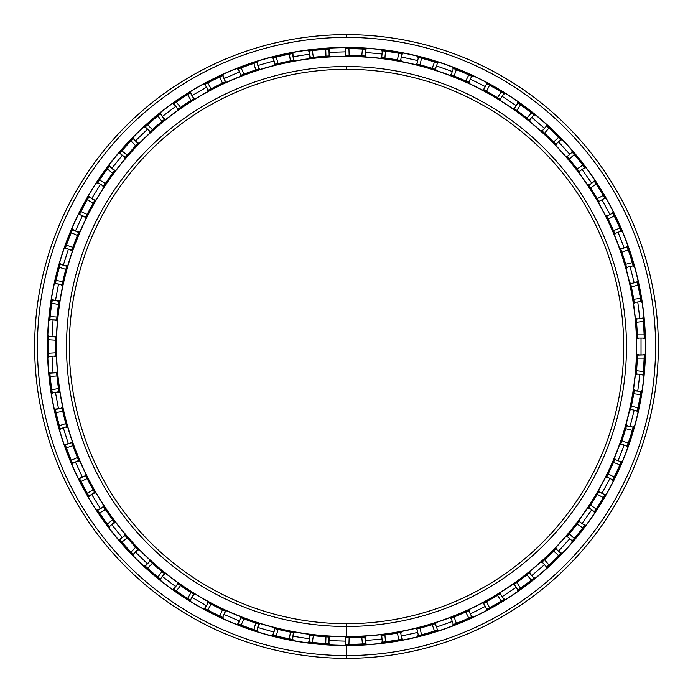 <?xml version="1.0" encoding="UTF-8"?>
<svg xmlns="http://www.w3.org/2000/svg" width="693" height="693" viewBox="0 0 693 693"><rect width="100%" height="100%" fill="white"/><g stroke="black" fill="none" stroke-linecap="round" stroke-linejoin="round"><path stroke-width="1.04" d="M346.5 69.3A277.2 277.2 0 0 0 69.3 346.5A277.2 277.2 0 0 0 346.5 623.7A277.2 277.2 0 0 1 69.3 346.5A277.2 277.2 0 0 1 346.5 69.3L346.5 66.528A279.972 279.972 0 0 0 66.528 346.5A279.972 279.972 0 0 0 346.5 626.472L346.5 623.7L346.5 626.472A279.972 279.972 0 0 1 66.528 346.5A279.972 279.972 0 0 1 346.5 66.528A279.972 279.972 0 0 1 626.472 346.5A279.972 279.972 0 0 1 346.5 626.472A279.972 279.972 0 0 0 626.472 346.5A279.972 279.972 0 0 0 346.5 66.528L346.5 69.3A277.2 277.2 0 0 1 623.7 346.5A277.2 277.2 0 0 1 346.5 623.7A277.2 277.2 0 0 0 623.7 346.5A277.2 277.2 0 0 0 346.5 69.3M346.5 623.7L346.5 636.694A290.194 290.194 0 0 0 636.694 346.5A290.194 290.194 0 0 0 346.5 56.306L346.5 56.48A290.02 290.02 0 0 1 636.52 346.5A290.02 290.02 0 0 1 346.5 636.52A290.02 290.02 0 0 1 56.48 346.5A290.02 290.02 0 0 1 346.5 56.48L346.5 56.306A290.194 290.194 0 0 1 636.694 346.5A290.194 290.194 0 0 1 346.5 636.694A290.194 290.194 0 0 1 56.306 346.5A290.194 290.194 0 0 1 346.5 56.306A290.194 290.194 0 0 0 56.306 346.5A290.194 290.194 0 0 0 346.5 636.694L346.5 636.52A290.02 290.02 0 0 0 636.52 346.5A290.02 290.02 0 0 0 346.5 56.48A290.02 290.02 0 0 0 56.48 346.5A290.02 290.02 0 0 0 346.5 636.52L346.5 637.56L345.92 637.56L349.142 637.551A291.06 291.06 0 0 0 361.781 637.162L364.994 636.971L365.618 643.736A297.851 297.851 0 0 0 365.965 643.719L362.404 643.927A297.851 297.851 0 0 1 348.934 644.343L345.712 644.351L348.934 644.343A297.851 297.851 0 0 0 362.404 643.927L365.965 643.719A297.851 297.851 0 0 1 365.618 643.736L364.778 636.988L365.488 636.936L361.781 637.162L362.404 643.927L361.781 637.162A291.06 291.06 0 0 1 349.142 637.551L348.934 644.343L349.142 637.551L345.92 637.56A291.06 291.06 0 0 1 345.426 637.56L346.136 637.56L345.426 637.56A291.06 291.06 0 0 0 345.92 637.56L345.712 644.351L345.92 637.56L346.5 637.56M346.5 47.644A298.856 298.856 0 0 0 47.644 346.5A298.856 298.856 0 0 0 346.5 645.356A298.856 298.856 0 0 1 47.644 346.5A298.856 298.856 0 0 1 346.5 47.644L346.5 47.47A299.029 299.029 0 0 0 47.47 346.5A299.029 299.029 0 0 0 346.5 645.529L346.5 645.529A299.029 299.029 0 0 1 47.47 346.5A299.029 299.029 0 0 1 346.5 47.47A299.029 299.029 0 0 1 645.529 346.5A299.029 299.029 0 0 1 346.5 645.529A299.029 299.029 0 0 0 645.529 346.5A299.029 299.029 0 0 0 346.5 47.47L346.5 47.644A298.856 298.856 0 0 1 645.356 346.5A298.856 298.856 0 0 1 346.5 645.356A298.856 298.856 0 0 0 645.356 346.5A298.856 298.856 0 0 0 346.5 47.644M346.682 644.351L346.5 658.35A311.85 311.85 0 0 0 658.35 346.5A311.85 311.85 0 0 0 346.5 34.65L346.5 37.422A309.078 309.078 0 0 1 655.578 346.5A309.078 309.078 0 0 1 346.5 655.578A309.078 309.078 0 0 1 37.422 346.5A309.078 309.078 0 0 1 346.5 37.422L346.5 34.65A311.85 311.85 0 0 1 658.35 346.5A311.85 311.85 0 0 1 346.5 658.35A311.85 311.85 0 0 1 34.65 346.5A311.85 311.85 0 0 1 346.5 34.65A311.85 311.85 0 0 0 34.65 346.5A311.85 311.85 0 0 0 346.5 658.35L346.5 655.578A309.078 309.078 0 0 0 655.578 346.5A309.078 309.078 0 0 0 346.5 37.422A309.078 309.078 0 0 0 37.422 346.5A309.078 309.078 0 0 0 346.5 655.578L346.5 658.35M641.025 338.115L641.025 354.885L641.025 338.115M639.821 374.376L637.759 391.017L639.821 374.376M634.173 410.204L630.084 426.472L634.173 410.204M624.168 445.079L618.104 460.715L624.168 445.079M609.944 478.447L602.009 493.225L609.944 478.447M591.735 509.823L582.042 523.51L591.735 509.823M569.802 538.721L558.506 551.117L569.802 538.721M544.49 564.708L531.756 575.623L544.49 564.708M516.172 587.387L502.191 596.647L516.172 587.387M485.291 606.41L470.278 613.885L485.291 606.41M452.295 621.5L436.477 627.07L452.295 621.5M417.697 632.414L401.316 636.001L417.697 632.414M382.025 638.998L365.324 640.54L382.025 638.998M345.816 641.146L329.045 640.627L345.816 641.146M309.606 638.825L293.035 636.252L309.606 638.825M273.969 632.077L257.831 627.486L273.969 632.077M239.423 620.997L223.978 614.457L239.423 620.997M206.497 605.76L191.978 597.375L206.497 605.76M175.701 586.59L162.318 576.481L175.701 586.59M147.488 563.781L135.456 552.104L147.488 563.781M122.297 537.681L111.781 524.61L122.297 537.681M100.502 508.679L91.675 494.421L100.502 508.679M82.441 477.217L75.433 461.98L82.441 477.217M68.373 443.78L63.297 427.798L68.373 443.78M58.533 408.861L55.449 392.377L58.533 408.861M53.049 372.999L52.018 356.263L53.049 372.999M52.018 336.737L53.049 320.001L52.018 336.737M55.449 300.623L58.533 284.139L55.449 300.623M63.297 265.202L68.373 249.22L63.297 265.202M75.433 231.02L82.441 215.783L75.433 231.02M91.675 198.579L100.502 184.321L91.675 198.579M111.781 168.39L122.297 155.319L111.781 168.39M135.456 140.896L147.488 129.219L135.456 140.896M162.318 116.519L175.701 106.41L162.318 116.519M191.978 95.625L206.497 87.24L191.978 95.625M223.978 78.543L239.423 72.003L223.978 78.543M257.831 65.514L273.969 60.923L257.831 65.514M293.035 56.748L309.606 54.175L293.035 56.748M329.045 52.373L345.816 51.854L329.045 52.373M365.324 52.46L382.025 54.002L365.324 52.46M401.316 56.999L417.697 60.586L401.316 56.999M436.477 65.93L452.295 71.5L436.477 65.93M470.278 79.115L485.291 86.59L470.278 79.115M502.191 96.353L516.172 105.613L502.191 96.353M531.756 117.377L544.49 128.292L531.756 117.377M558.506 141.883L569.802 154.279L558.506 141.883M582.042 169.49L591.735 183.177L582.042 169.49M602.009 199.775L609.944 214.553L602.009 199.775M618.104 232.285L624.168 247.921L618.104 232.285M630.084 266.528L634.173 282.796L630.084 266.528M637.759 301.983L639.821 318.624L637.759 301.983M346.5 55.44L349.142 55.449A291.06 291.06 0 0 1 361.781 55.838L364.994 56.029L361.781 55.838A291.06 291.06 0 0 0 349.142 55.449L345.92 55.44L345.712 48.649L348.934 48.657A297.851 297.851 0 0 1 362.404 49.073L365.965 49.281A297.851 297.851 0 0 0 365.618 49.264L362.404 49.073A297.851 297.851 0 0 0 348.934 48.657L346.5 48.649M381.982 642.229A297.851 297.851 0 0 0 382.319 642.186L385.516 641.787L382.319 642.186L381.696 635.42L384.892 635.013A291.06 291.06 0 0 0 397.384 633.081L400.554 632.501L402.001 639.137A297.851 297.851 0 0 0 402.338 639.067L398.839 639.717A297.851 297.851 0 0 1 385.516 641.787A297.851 297.851 0 0 0 398.839 639.717L401.767 639.18M418.052 635.628A297.851 297.851 0 0 0 418.39 635.55L421.509 634.753L418.39 635.55L416.935 628.906L420.053 628.109A291.06 291.06 0 0 0 432.215 624.653L435.291 623.691L437.543 630.093A297.851 297.851 0 0 0 437.872 629.989L434.476 631.063A297.851 297.851 0 0 1 421.509 634.753A297.851 297.851 0 0 0 434.476 631.063L436.616 630.387M471.708 616.761L472.02 616.614A297.851 297.851 0 0 1 471.708 616.761L468.676 610.672A291.06 291.06 0 0 0 469.126 610.472A291.06 291.06 0 0 1 468.676 610.672L465.748 612.014A291.06 291.06 0 0 1 454.106 616.943L451.1 618.113L453.361 624.523A297.851 297.851 0 0 1 453.04 624.644A297.851 297.851 0 0 0 453.361 624.523L456.358 623.353L453.361 624.523L451.1 618.113L454.106 616.943A291.06 291.06 0 0 0 465.748 612.014L468.676 610.672L471.708 616.761A297.851 297.851 0 0 0 472.02 616.614L468.771 618.095A297.851 297.851 0 0 1 456.358 623.353A297.851 297.851 0 0 0 468.771 618.095L471.483 616.857M486.417 609.442A297.851 297.851 0 0 0 486.72 609.286L489.553 607.752L486.72 609.286L483.688 603.205L486.521 601.663A291.06 291.06 0 0 0 497.47 595.348L500.216 593.658L503.967 599.324L501.221 601.013A297.851 297.851 0 0 1 489.553 607.752A297.851 297.851 0 0 0 501.221 601.013L503.144 599.835M533.844 578.057L534.112 577.841A297.851 297.851 0 0 1 533.844 578.057L529.426 572.894A291.06 291.06 0 0 0 529.807 572.583A291.06 291.06 0 0 1 529.426 572.894L526.905 574.904A291.06 291.06 0 0 1 516.813 582.527L514.197 584.398L517.948 590.064A297.851 297.851 0 0 1 517.671 590.254A297.851 297.851 0 0 0 517.948 590.064L520.573 588.192L517.948 590.064L514.197 584.398L516.813 582.527A291.06 291.06 0 0 0 526.905 574.904L529.426 572.894L533.844 578.057A297.851 297.851 0 0 0 534.112 577.841L531.332 580.067A297.851 297.851 0 0 1 520.573 588.192A297.851 297.851 0 0 0 531.332 580.067L533.09 578.664M546.327 567.376A297.851 297.851 0 0 0 546.578 567.143L548.951 564.968L546.578 567.143L542.16 561.988L544.533 559.805A291.06 291.06 0 0 0 553.603 551.004L555.855 548.7L560.88 553.283A297.851 297.851 0 0 0 561.113 553.031L558.627 555.587A297.851 297.851 0 0 1 548.951 564.968A297.851 297.851 0 0 0 558.627 555.587L560.204 553.976M571.95 541.146A297.851 297.851 0 0 0 572.175 540.886L574.263 538.435L572.175 540.886L567.16 536.304L569.239 533.853A291.06 291.06 0 0 0 577.165 524.003L579.123 521.439L584.667 525.363A297.851 297.851 0 0 0 584.866 525.095L582.718 527.936A297.851 297.851 0 0 1 574.263 538.435A297.851 297.851 0 0 0 582.718 527.936L584.078 526.143M598.726 491.744L604.842 494.741A297.851 297.851 0 0 0 605.006 494.447L603.222 497.531A297.851 297.851 0 0 1 596.127 508.991L594.161 511.962L596.127 508.991A297.851 297.851 0 0 0 603.222 497.531L604.357 495.582M612.621 480.275A297.851 297.851 0 0 0 612.777 479.972L614.197 477.079L612.777 479.972L606.791 476.758L608.211 473.865A291.06 291.06 0 0 0 613.496 462.378L614.76 459.416L621.101 461.876A297.851 297.851 0 0 0 621.231 461.555L619.837 464.838A297.851 297.851 0 0 1 614.197 477.079A297.851 297.851 0 0 0 619.837 464.838L620.72 462.768M633.194 427.252L633.289 426.923A297.851 297.851 0 0 1 633.194 427.252L626.611 425.597A291.06 291.06 0 0 0 626.741 425.121A291.06 291.06 0 0 1 626.611 425.597L625.718 428.69A291.06 291.06 0 0 1 621.881 440.739L620.824 443.78L621.881 440.739A291.06 291.06 0 0 0 625.718 428.69L626.741 425.121L626.541 425.831L633.194 427.252A297.851 297.851 0 0 0 633.289 426.923L632.302 430.353A297.851 297.851 0 0 1 628.222 443.191L627.044 446.561L628.222 443.191A297.851 297.851 0 0 0 632.302 430.353L632.934 428.187M637.213 411.321A297.851 297.851 0 0 0 637.283 410.992L637.967 407.839L637.283 410.992L630.699 409.329L631.375 406.185A291.06 291.06 0 0 0 633.697 393.754L640.445 394.594A297.851 297.851 0 0 1 637.967 407.839A297.851 297.851 0 0 0 640.445 394.594L640.947 391.406A297.851 297.851 0 0 0 640.999 391.069L640.445 394.594L633.697 393.754L634.208 390.575L640.947 391.406L640.8 392.368M642.974 375.104A297.851 297.851 0 0 0 643.009 374.766L643.295 371.561L643.009 374.766L636.261 373.934L643.009 374.766A297.851 297.851 0 0 1 642.974 375.104M636.261 373.934A291.06 291.06 0 0 1 636.217 374.419L636.287 373.726L636.217 374.419A291.06 291.06 0 0 0 636.261 373.934L636.546 370.72A291.06 291.06 0 0 0 637.326 358.108L637.456 354.392L637.43 355.128L644.23 354.885A297.851 297.851 0 0 0 644.239 354.539L644.126 358.108A297.851 297.851 0 0 1 643.295 371.561L636.546 370.72L636.356 372.964M644.239 338.461A297.851 297.851 0 0 0 644.23 338.115L644.126 334.892L644.23 338.115L637.439 338.115L637.326 334.892A291.06 291.06 0 0 0 636.546 322.28L636.261 319.066L643.009 318.234L643.295 321.439A297.851 297.851 0 0 1 644.126 334.892L637.326 334.892L637.439 338.115A291.06 291.06 0 0 1 637.456 338.608L637.43 337.872M637.213 281.679A297.851 297.851 0 0 1 637.283 282.008L630.699 283.671A291.06 291.06 0 0 0 630.587 283.186A291.06 291.06 0 0 1 630.699 283.671L631.375 286.815A291.06 291.06 0 0 1 633.697 299.246L634.208 302.425L640.947 301.594A297.851 297.851 0 0 1 640.999 301.931A297.851 297.851 0 0 0 640.947 301.594L640.445 298.406L640.947 301.594L634.208 302.425L633.697 299.246A291.06 291.06 0 0 0 631.375 286.815L630.699 283.671L637.283 282.008L637.967 285.161A297.851 297.851 0 0 1 640.445 298.406A297.851 297.851 0 0 0 637.967 285.161L637.343 282.276M627.044 246.439A297.851 297.851 0 0 1 627.156 246.769L620.824 249.22A291.06 291.06 0 0 0 620.659 248.752A291.06 291.06 0 0 1 620.824 249.22L621.881 252.261A291.06 291.06 0 0 1 625.718 264.31L626.611 267.403L633.194 265.748A297.851 297.851 0 0 1 633.289 266.077A297.851 297.851 0 0 0 633.194 265.748L632.302 262.647L633.194 265.748L626.611 267.403L625.718 264.31A291.06 291.06 0 0 0 621.881 252.261L620.824 249.22L627.156 246.769L628.222 249.809A297.851 297.851 0 0 1 632.302 262.647A297.851 297.851 0 0 0 628.222 249.809L627.477 247.678M612.621 212.725A297.851 297.851 0 0 1 612.777 213.028L606.791 216.242A291.06 291.06 0 0 0 606.566 215.809A291.06 291.06 0 0 1 606.791 216.242L608.211 219.135A291.06 291.06 0 0 1 613.496 230.622L614.76 233.584L621.101 231.124A297.851 297.851 0 0 1 621.231 231.445A297.851 297.851 0 0 0 621.101 231.124L619.837 228.162L621.101 231.124L614.76 233.584L613.496 230.622A291.06 291.06 0 0 0 608.211 219.135L606.791 216.242L612.777 213.028L614.197 215.921A297.851 297.851 0 0 1 619.837 228.162A297.851 297.851 0 0 0 614.197 215.921L613.21 213.903M594.161 181.038A297.851 297.851 0 0 1 594.351 181.323L588.807 185.248A291.06 291.06 0 0 0 588.539 184.84A291.06 291.06 0 0 1 588.807 185.248L590.575 187.942A291.06 291.06 0 0 1 597.236 198.683L598.856 201.472L604.842 198.259A297.851 297.851 0 0 1 605.006 198.553A297.851 297.851 0 0 0 604.842 198.259L603.222 195.469L604.842 198.259L598.856 201.472L597.236 198.683A291.06 291.06 0 0 0 590.575 187.942L588.807 185.248L594.351 181.323L596.127 184.009A297.851 297.851 0 0 1 603.222 195.469A297.851 297.851 0 0 0 596.127 184.009L594.889 182.129M571.95 151.854A297.851 297.851 0 0 1 572.175 152.113L567.16 156.696A291.06 291.06 0 0 0 566.831 156.315L567.316 156.878L566.831 156.315A291.06 291.06 0 0 1 567.16 156.696L569.239 159.147A291.06 291.06 0 0 1 577.165 168.997L579.123 171.561L584.667 167.637A297.851 297.851 0 0 1 584.866 167.905A297.851 297.851 0 0 0 584.667 167.637L582.718 165.064L584.667 167.637L579.123 171.561L577.165 168.997A291.06 291.06 0 0 0 569.239 159.147L567.16 156.696L572.175 152.113L574.263 154.565A297.851 297.851 0 0 1 582.718 165.064A297.851 297.851 0 0 0 574.263 154.565L572.808 152.85M546.327 125.624A297.851 297.851 0 0 1 546.578 125.857L542.16 131.012A291.06 291.06 0 0 0 541.796 130.682A291.06 291.06 0 0 1 542.16 131.012L544.533 133.195A291.06 291.06 0 0 1 553.603 141.996L555.855 144.3L560.88 139.717A297.851 297.851 0 0 1 561.113 139.969A297.851 297.851 0 0 0 560.88 139.717L558.627 137.413L560.88 139.717L555.855 144.3L553.603 141.996A291.06 291.06 0 0 0 544.533 133.195L542.16 131.012L546.578 125.857L548.951 128.032A297.851 297.851 0 0 1 558.627 137.413A297.851 297.851 0 0 0 548.951 128.032L547.297 126.507M517.671 102.746A297.851 297.851 0 0 1 517.948 102.936L514.197 108.602A291.06 291.06 0 0 0 513.79 108.316A291.06 291.06 0 0 1 514.197 108.602L516.813 110.473A291.06 291.06 0 0 1 526.905 118.096L529.426 120.106L533.844 114.943A297.851 297.851 0 0 1 534.112 115.159A297.851 297.851 0 0 0 533.844 114.943L531.332 112.933L533.844 114.943L529.426 120.106L526.905 118.096A291.06 291.06 0 0 0 516.813 110.473L514.197 108.602L517.948 102.936L520.573 104.808A297.851 297.851 0 0 1 531.332 112.933A297.851 297.851 0 0 0 520.573 104.808L518.736 103.5M486.417 83.558A297.851 297.851 0 0 1 486.72 83.714L483.688 89.795A291.06 291.06 0 0 0 483.255 89.57A291.06 291.06 0 0 1 483.688 89.795L486.521 91.337A291.06 291.06 0 0 1 497.47 97.652L500.216 99.342L503.967 93.676A297.851 297.851 0 0 1 504.261 93.858A297.851 297.851 0 0 0 503.967 93.676L501.221 91.987L503.967 93.676L500.216 99.342L497.47 97.652A291.06 291.06 0 0 0 486.521 91.337L483.688 89.795L486.72 83.714L489.553 85.248A297.851 297.851 0 0 1 501.221 91.987A297.851 297.851 0 0 0 489.553 85.248L487.569 84.174M453.04 68.356A297.851 297.851 0 0 1 453.361 68.477L451.1 74.887A291.06 291.06 0 0 0 450.641 74.705A291.06 291.06 0 0 1 451.1 74.887L454.106 76.057A291.06 291.06 0 0 1 465.748 80.986L468.676 82.328L471.708 76.239A297.851 297.851 0 0 1 472.02 76.386A297.851 297.851 0 0 0 471.708 76.239L468.771 74.905L471.708 76.239L468.676 82.328L465.748 80.986A291.06 291.06 0 0 0 454.106 76.057L451.1 74.887L453.361 68.477L456.358 69.647A297.851 297.851 0 0 1 468.771 74.905A297.851 297.851 0 0 0 456.358 69.647L454.27 68.832M418.052 57.372A297.851 297.851 0 0 1 418.39 57.45L416.935 64.094A291.06 291.06 0 0 0 416.45 63.973A291.06 291.06 0 0 1 416.935 64.094L420.053 64.891A291.06 291.06 0 0 1 432.215 68.347L435.291 69.309L437.543 62.907A297.851 297.851 0 0 1 437.872 63.011A297.851 297.851 0 0 0 437.543 62.907L434.476 61.937L437.543 62.907L435.291 69.309L432.215 68.347A291.06 291.06 0 0 0 420.053 64.891L416.935 64.094L418.39 57.45L421.509 58.247A297.851 297.851 0 0 1 434.476 61.937A297.851 297.851 0 0 0 421.509 58.247L419.326 57.692M381.982 50.771A297.851 297.851 0 0 1 382.319 50.814L381.696 57.58A291.06 291.06 0 0 0 381.202 57.519A291.06 291.06 0 0 1 381.696 57.58L384.892 57.987A291.06 291.06 0 0 1 397.384 59.919L400.554 60.499L402.001 53.863A297.851 297.851 0 0 1 402.338 53.933A297.851 297.851 0 0 0 402.001 53.863L398.839 53.283L402.001 53.863L400.554 60.499L397.384 59.919A291.06 291.06 0 0 0 384.892 57.987L381.696 57.58L382.319 50.814L385.516 51.213A297.851 297.851 0 0 1 398.839 53.283A297.851 297.851 0 0 0 385.516 51.213L383.281 50.927M365.627 49.264L364.769 49.212M584.667 167.637L584.147 166.952M604.842 198.259L604.409 197.514M642.974 317.896A297.851 297.851 0 0 1 643.009 318.234L636.261 319.066A291.06 291.06 0 0 0 636.217 318.581A291.06 291.06 0 0 1 636.261 319.066L636.546 322.28L643.295 321.439L643.095 319.204M637.43 337.907L637.456 338.608A291.06 291.06 0 0 0 637.439 338.115L644.23 338.115L644.204 337.257M518.736 589.5L517.948 590.064M504.261 599.142L504.261 599.142A297.851 297.851 0 0 1 503.967 599.324L500.216 593.658L497.47 595.348L501.221 601.013L497.47 595.348A291.06 291.06 0 0 1 486.521 601.663L489.553 607.752L486.521 601.663L483.688 603.205A291.06 291.06 0 0 1 483.255 603.43L483.74 603.179M454.27 624.168L453.361 624.523M435.048 623.761L432.215 624.653A291.06 291.06 0 0 1 420.053 628.109L416.935 628.906L418.39 635.55L419.222 635.342M644.23 354.885L644.239 354.539A297.851 297.851 0 0 1 644.23 354.885L637.439 354.885A291.06 291.06 0 0 0 637.456 354.392A291.06 291.06 0 0 1 637.439 354.885L637.326 358.108L644.126 358.108L637.326 358.108A291.06 291.06 0 0 1 636.546 370.72L643.295 371.561A297.851 297.851 0 0 0 644.126 358.108L644.204 355.856M345.426 55.44L346.145 55.44L345.426 55.44A291.06 291.06 0 0 1 345.92 55.44A291.06 291.06 0 0 0 345.426 55.44M345.712 48.649L345.92 55.44M328.092 49.22L329.296 49.142L329.158 55.96L328.95 49.168L325.736 49.376L325.944 56.168L325.736 49.376A297.851 297.851 0 0 0 312.318 50.615L313.357 57.337L312.318 50.615L309.113 51.005L310.161 57.718L313.357 57.337A291.06 291.06 0 0 1 325.944 56.168L329.158 55.96L325.944 56.168A291.06 291.06 0 0 0 313.357 57.337L310.161 57.718A291.06 291.06 0 0 0 309.667 57.779A291.06 291.06 0 0 1 310.161 57.718L309.667 57.779L310.369 57.692L309.113 51.005L310.083 50.884M309.113 51.005A297.851 297.851 0 0 0 308.775 51.048L308.775 51.048A297.851 297.851 0 0 1 309.113 51.005L312.318 50.615A297.851 297.851 0 0 1 325.736 49.376L328.95 49.168A297.851 297.851 0 0 1 329.296 49.142M291.701 53.733L292.879 53.517L293.589 60.291L292.541 53.578L289.379 54.175L290.419 60.897L289.379 54.175A297.851 297.851 0 0 0 276.212 57.06L278.075 63.6L276.212 57.06L273.085 57.84L274.948 64.371L278.075 63.6A291.06 291.06 0 0 1 290.419 60.897L293.589 60.291L290.419 60.897A291.06 291.06 0 0 0 278.075 63.6L274.948 64.371A291.06 291.06 0 0 0 274.471 64.492A291.06 291.06 0 0 1 274.948 64.371L274.471 64.492L275.147 64.319L273.085 57.84L274.03 57.597M273.085 57.84A297.851 297.851 0 0 0 272.756 57.926L272.756 57.926A297.851 297.851 0 0 1 273.085 57.84L276.212 57.06A297.851 297.851 0 0 1 289.379 54.175L292.541 53.578A297.851 297.851 0 0 1 292.879 53.517M256.141 62.682L257.285 62.327L258.818 68.962L256.956 62.431L253.889 63.41L255.752 69.95L253.889 63.41A297.851 297.851 0 0 0 241.173 67.888L243.823 74.151L241.173 67.888L238.167 69.049L240.817 75.303L243.823 74.151A291.06 291.06 0 0 1 255.752 69.95L258.818 68.962L255.752 69.95A291.06 291.06 0 0 0 243.823 74.151L240.817 75.303A291.06 291.06 0 0 0 240.358 75.485A291.06 291.06 0 0 1 240.817 75.303L240.358 75.485L241.043 75.216L238.167 69.049L239.076 68.694M238.167 69.049A297.851 297.851 0 0 0 237.855 69.17L237.855 69.17A297.851 297.851 0 0 1 238.167 69.049L241.173 67.888A297.851 297.851 0 0 1 253.889 63.41L256.956 62.431A297.851 297.851 0 0 1 257.285 62.327M221.951 75.944L223.042 75.442L225.372 81.843L222.722 75.58L219.802 76.94L222.453 83.195L219.802 76.94A297.851 297.851 0 0 0 207.735 82.943L211.14 88.834L207.735 82.943L204.894 84.459L208.29 90.35L211.14 88.834A291.06 291.06 0 0 1 222.453 83.195L225.372 81.843L222.453 83.195A291.06 291.06 0 0 0 211.14 88.834L208.29 90.35A291.06 291.06 0 0 0 207.857 90.584A291.06 291.06 0 0 1 208.29 90.35L207.857 90.584L208.506 90.229L204.894 84.459L205.752 84M204.591 84.624L204.591 84.624A297.851 297.851 0 0 1 204.894 84.459L207.735 82.943A297.851 297.851 0 0 1 219.802 76.94L222.722 75.58A297.851 297.851 0 0 1 223.042 75.442M189.639 93.295L190.662 92.671L193.771 98.735L190.376 92.845L187.638 94.551L191.034 100.442L187.638 94.551A297.851 297.851 0 0 0 176.403 101.992L180.501 107.424L176.403 101.992L173.77 103.855L177.858 109.269L180.501 107.424A291.06 291.06 0 0 1 191.034 100.442L193.771 98.735L191.034 100.442A291.06 291.06 0 0 0 180.501 107.424L177.858 109.269A291.06 291.06 0 0 0 177.46 109.555A291.06 291.06 0 0 1 177.858 109.269L177.46 109.555L178.058 109.13L173.77 103.855L174.558 103.292M173.77 103.855A297.851 297.851 0 0 0 173.484 104.045L173.484 104.045A297.851 297.851 0 0 1 173.77 103.855L176.403 101.992A297.851 297.851 0 0 1 187.638 94.551L190.376 92.845A297.851 297.851 0 0 1 190.662 92.671M159.719 114.492L160.655 113.739L164.475 119.378L160.386 113.955L157.883 115.982L161.98 121.405L157.883 115.982A297.851 297.851 0 0 0 147.644 124.749L152.373 129.634L147.644 124.749L145.261 126.914L149.991 131.791L152.373 129.634A291.06 291.06 0 0 1 161.98 121.405L164.475 119.378L161.98 121.405A291.06 291.06 0 0 0 152.373 129.634L149.991 131.791A291.06 291.06 0 0 0 149.627 132.129A291.06 291.06 0 0 1 149.991 131.791L149.627 132.129L150.164 131.627L145.261 126.914L145.972 126.265M145.261 126.914A297.851 297.851 0 0 0 145.002 127.148L145.002 127.148A297.851 297.851 0 0 1 145.261 126.914L147.644 124.749A297.851 297.851 0 0 1 157.883 115.982L160.386 113.955A297.851 297.851 0 0 1 160.655 113.739M132.623 139.206L133.454 138.349L137.95 143.468L133.221 138.591L130.986 140.913L135.715 145.79L130.986 140.913A297.851 297.851 0 0 0 121.899 150.875L127.2 155.128L121.899 150.875L119.802 153.309L125.095 157.571L127.2 155.128A291.06 291.06 0 0 1 135.715 145.79L137.95 143.468L135.715 145.79A291.06 291.06 0 0 0 127.2 155.128L125.095 157.571A291.06 291.06 0 0 0 124.775 157.943A291.06 291.06 0 0 1 125.095 157.571L124.775 157.943L125.251 157.38L119.802 153.309L120.426 152.573M119.802 153.309A297.851 297.851 0 0 0 119.577 153.569L119.577 153.569A297.851 297.851 0 0 1 119.802 153.309L121.899 150.875A297.851 297.851 0 0 1 130.986 140.913L133.221 138.591A297.851 297.851 0 0 1 133.454 138.349M103.69 186.001L103.552 186.209A291.06 291.06 0 0 0 103.283 186.625L103.69 186.01L103.283 186.625A291.06 291.06 0 0 1 103.552 186.209L97.774 182.631L98.311 181.826L97.912 182.432M108.697 167.152L109.494 166.103L114.579 170.634L109.286 166.381L107.354 168.953L112.647 173.215L107.354 168.953A297.851 297.851 0 0 0 99.567 179.955L105.345 183.532L103.552 186.209L105.345 183.532A291.06 291.06 0 0 1 112.647 173.215L114.579 170.634L112.647 173.215A291.06 291.06 0 0 0 105.345 183.532L99.567 179.955L97.592 182.917A297.851 297.851 0 0 1 97.774 182.631L103.673 186.027M85.811 217.056L85.698 217.281A291.06 291.06 0 0 0 85.482 217.723L85.802 217.065L85.482 217.723A291.06 291.06 0 0 1 85.698 217.281L79.522 214.44L79.955 213.574M88.522 197.635L89.12 196.595L94.724 200.468L88.947 196.89L87.344 199.688L93.122 203.266L87.344 199.688A297.851 297.851 0 0 0 80.968 211.564L87.145 214.406L85.698 217.281L87.145 214.406A291.06 291.06 0 0 1 93.122 203.266L94.724 200.468L93.122 203.266A291.06 291.06 0 0 0 87.145 214.406L80.968 211.564L79.374 214.752A297.851 297.851 0 0 1 79.522 214.44L85.793 217.091M72.176 230.466L72.652 229.366L78.69 232.519L72.514 229.678L71.266 232.649L77.443 235.49L71.266 232.649A297.851 297.851 0 0 0 66.398 245.218L72.878 247.28L66.398 245.218L65.315 248.25L71.795 250.312L72.878 247.28A291.06 291.06 0 0 1 77.443 235.49L78.69 232.519L77.443 235.49A291.06 291.06 0 0 0 72.878 247.28L71.795 250.312A291.06 291.06 0 0 0 71.63 250.779A291.06 291.06 0 0 1 71.795 250.312L71.63 250.779L71.873 250.078L65.315 248.25L65.644 247.332M65.203 248.57L65.203 248.57A297.851 297.851 0 0 1 65.315 248.25L66.398 245.218A297.851 297.851 0 0 1 71.266 232.649L72.514 229.678A297.851 297.851 0 0 1 72.652 229.366M59.996 265.055L60.334 263.903L66.71 266.294L60.239 264.232L59.364 267.333L65.835 269.395L59.364 267.333A297.851 297.851 0 0 0 56.072 280.405L62.76 281.653L56.072 280.405L55.379 283.55L62.058 284.797L62.76 281.653A291.06 291.06 0 0 1 65.835 269.395L66.71 266.294L65.835 269.395A291.06 291.06 0 0 0 62.76 281.653L62.058 284.797A291.06 291.06 0 0 0 61.954 285.282A291.06 291.06 0 0 1 62.058 284.797L61.954 285.282L62.11 284.554L55.379 283.55L55.587 282.597M55.301 283.887L55.301 283.887A297.851 297.851 0 0 1 55.379 283.55L56.072 280.405A297.851 297.851 0 0 1 59.364 267.333L60.239 264.232A297.851 297.851 0 0 1 60.334 263.903M52.261 300.277L52.148 300.996L52.347 299.697L58.974 301.282L52.296 300.034L51.81 303.222L58.489 304.47L51.81 303.222A297.851 297.851 0 0 0 50.156 316.597L56.939 317.013L50.156 316.597L49.844 319.802L56.627 320.218L56.939 317.013A291.06 291.06 0 0 1 58.489 304.47L58.974 301.282L58.489 304.47A291.06 291.06 0 0 0 56.939 317.013L56.627 320.218A291.06 291.06 0 0 0 56.583 320.712A291.06 291.06 0 0 1 56.627 320.218L56.583 320.712L56.653 319.975L49.844 319.802L49.939 318.832M49.818 320.14L49.818 320.14A297.851 297.851 0 0 1 49.844 319.802L50.156 316.597A297.851 297.851 0 0 1 51.81 303.222L52.296 300.034M55.596 356.003L55.613 356.531L55.596 356.029L48.813 356.462L48.787 355.492M48.787 337.508L48.831 336.2L55.596 336.963L48.813 336.538L48.727 339.761L55.509 340.176L48.727 339.761A297.851 297.851 0 0 0 48.727 353.239L55.509 352.824A291.06 291.06 0 0 1 55.509 340.176L55.596 336.963L55.509 340.176A291.06 291.06 0 0 0 55.509 352.824L48.727 353.239L48.831 356.8A297.851 297.851 0 0 1 48.813 356.462L55.596 356.037L55.509 352.824L55.596 356.037A291.06 291.06 0 0 0 55.613 356.531A291.06 291.06 0 0 1 55.596 356.037M58.966 391.684L59.052 392.203L58.974 391.71L52.296 392.966L52.148 392.004M49.939 374.168L49.844 373.198A297.851 297.851 0 0 1 49.818 372.86L56.627 372.782L49.844 373.198L50.156 376.403L56.939 375.987L50.156 376.403A297.851 297.851 0 0 0 51.81 389.778L58.489 388.53A291.06 291.06 0 0 1 56.939 375.987L56.627 372.782L56.939 375.987A291.06 291.06 0 0 0 58.489 388.53L51.81 389.778L52.347 393.303A297.851 297.851 0 0 1 52.296 392.966L58.974 391.718L58.489 388.53L58.974 391.718A291.06 291.06 0 0 0 59.052 392.203A291.06 291.06 0 0 1 58.974 391.718M66.701 426.671L66.849 427.183L66.71 426.697L60.239 428.768L59.97 427.832M55.561 410.291L55.379 409.45A297.851 297.851 0 0 1 55.301 409.113L62.058 408.203L55.379 409.45L56.072 412.595L62.76 411.347L56.072 412.595A297.851 297.851 0 0 0 59.364 425.667L65.835 423.605A291.06 291.06 0 0 1 62.76 411.347L62.058 408.203L62.76 411.347A291.06 291.06 0 0 0 65.835 423.605L59.364 425.667L60.334 429.097A297.851 297.851 0 0 1 60.239 428.768L66.71 426.706L65.835 423.605L66.71 426.706A291.06 291.06 0 0 0 66.849 427.183A291.06 291.06 0 0 1 66.71 426.706M78.586 460.256L78.881 460.94L78.595 460.256M65.644 445.668L65.203 444.43L71.795 442.688L65.315 444.75L66.398 447.782L72.878 445.72L66.398 447.782A297.851 297.851 0 0 0 71.266 460.351L77.443 457.51L71.266 460.351L72.514 463.322L78.69 460.481L77.443 457.51A291.06 291.06 0 0 1 72.878 445.72L71.795 442.688L72.878 445.72A291.06 291.06 0 0 0 77.443 457.51L78.69 460.481A291.06 291.06 0 0 0 78.881 460.94A291.06 291.06 0 0 1 78.69 460.481L72.514 463.322L72.133 462.43M72.652 463.634L72.652 463.634A297.851 297.851 0 0 1 72.514 463.322L71.266 460.351A297.851 297.851 0 0 1 66.398 447.782L65.315 444.75A297.851 297.851 0 0 1 65.203 444.43M79.955 479.426L79.374 478.248L85.698 475.719L79.522 478.56L80.968 481.436L87.145 478.594L80.968 481.436A297.851 297.851 0 0 0 87.344 493.312L93.122 489.734L87.344 493.312L88.947 496.11L94.724 492.532L93.122 489.734A291.06 291.06 0 0 1 87.145 478.594L85.698 475.719L87.145 478.594A291.06 291.06 0 0 0 93.122 489.734L94.724 492.532A291.06 291.06 0 0 0 94.976 492.957A291.06 291.06 0 0 1 94.724 492.532L94.976 492.957L94.603 492.316L88.947 496.11L88.461 495.27M89.12 496.405L89.12 496.405A297.851 297.851 0 0 1 88.947 496.11L87.344 493.312A297.851 297.851 0 0 1 80.968 481.436L79.522 478.56A297.851 297.851 0 0 1 79.374 478.248M98.311 511.174L97.592 510.083L103.552 506.791L97.774 510.369L99.567 513.045L105.345 509.468L99.567 513.045A297.851 297.851 0 0 0 107.354 524.047L112.647 519.785L107.354 524.047L109.286 526.619L114.579 522.366L112.647 519.785A291.06 291.06 0 0 1 105.345 509.468L103.552 506.791L105.345 509.468A291.06 291.06 0 0 0 112.647 519.785L114.873 522.756L114.432 522.167L109.286 526.619L108.697 525.848M109.494 526.897L109.494 526.897A297.851 297.851 0 0 1 109.286 526.619L107.354 524.047A297.851 297.851 0 0 1 99.567 513.045L97.774 510.369A297.851 297.851 0 0 1 97.592 510.083M137.777 549.35L137.95 549.532A291.06 291.06 0 0 0 138.288 549.887L137.777 549.358L138.288 549.887A291.06 291.06 0 0 1 137.95 549.532L133.221 554.409L132.545 553.716M120.426 540.427L119.802 539.691A297.851 297.851 0 0 1 119.577 539.431L125.095 535.429L119.802 539.691L121.899 542.125L127.2 537.872L121.899 542.125A297.851 297.851 0 0 0 130.986 552.087L135.715 547.21L137.95 549.532L135.715 547.21A291.06 291.06 0 0 1 127.2 537.872L125.095 535.429L127.2 537.872A291.06 291.06 0 0 0 135.715 547.21L130.986 552.087L133.454 554.651A297.851 297.851 0 0 1 133.221 554.409L137.794 549.376M145.894 566.666L145.002 565.852L149.991 561.209L145.261 566.086L147.644 568.251L152.373 563.366L147.644 568.251A297.851 297.851 0 0 0 157.883 577.018L161.98 571.595L157.883 577.018L160.386 579.045L164.475 573.622L161.98 571.595A291.06 291.06 0 0 1 152.373 563.366L149.991 561.209L152.373 563.366A291.06 291.06 0 0 0 161.98 571.595L164.475 573.622A291.06 291.06 0 0 0 164.865 573.934A291.06 291.06 0 0 1 164.475 573.622L164.865 573.934L164.284 573.466L160.386 579.045L159.624 578.438M160.655 579.261L160.655 579.261A297.851 297.851 0 0 1 160.386 579.045L157.883 577.018A297.851 297.851 0 0 1 147.644 568.251L145.261 566.086A297.851 297.851 0 0 1 145.002 565.852M193.555 594.135L193.771 594.265A291.06 291.06 0 0 0 194.187 594.525L193.564 594.144L194.187 594.525A291.06 291.06 0 0 1 193.771 594.265L190.376 600.155L189.544 599.644M174.558 589.708L173.77 589.145A297.851 297.851 0 0 1 173.484 588.955L177.858 583.731L173.77 589.145L176.403 591.008L180.501 585.576L176.403 591.008A297.851 297.851 0 0 0 187.638 598.449L191.034 592.558L193.771 594.265L191.034 592.558A291.06 291.06 0 0 1 180.501 585.576L177.858 583.731L180.501 585.576A291.06 291.06 0 0 0 191.034 592.558L187.638 598.449L190.662 600.329A297.851 297.851 0 0 1 190.376 600.155L193.581 594.152M225.303 611.131L225.823 611.365L225.364 611.157L222.722 617.42L221.847 617.013L222.505 617.316M205.752 609L204.591 608.376L208.29 602.65L204.894 608.541L207.735 610.057L211.14 604.166L207.735 610.057A297.851 297.851 0 0 0 219.802 616.06L222.453 609.805A291.06 291.06 0 0 1 211.14 604.166L208.29 602.65L211.14 604.166A291.06 291.06 0 0 0 222.453 609.805L219.802 616.06L223.033 617.558A297.851 297.851 0 0 1 222.722 617.42L225.372 611.157L222.453 609.805L225.372 611.157A291.06 291.06 0 0 0 225.823 611.365A291.06 291.06 0 0 1 225.372 611.157M238.972 624.263L237.855 623.83L240.817 617.697L238.167 623.951L241.173 625.112L243.823 618.849L241.173 625.112A297.851 297.851 0 0 0 253.889 629.59L255.752 623.05L253.889 629.59L256.956 630.569L258.818 624.038L255.752 623.05A291.06 291.06 0 0 1 243.823 618.849L240.817 617.697L243.823 618.849A291.06 291.06 0 0 0 255.752 623.05L258.818 624.038A291.06 291.06 0 0 0 259.286 624.185A291.06 291.06 0 0 1 258.818 624.038L259.286 624.185L258.584 623.96L256.956 630.569L256.029 630.284M257.285 630.673L257.285 630.673A297.851 297.851 0 0 1 256.956 630.569L253.889 629.59A297.851 297.851 0 0 1 241.173 625.112L238.167 623.951A297.851 297.851 0 0 1 237.855 623.83M293.486 632.692L294.075 632.796L293.347 632.666L292.541 639.422L291.588 639.249L292.307 639.379M274.03 635.403L272.756 635.074L274.948 628.629L273.085 635.16L276.212 635.94L278.075 629.4L276.212 635.94A297.851 297.851 0 0 0 289.379 638.825L290.419 632.103A291.06 291.06 0 0 1 278.075 629.4L274.948 628.629L278.075 629.4A291.06 291.06 0 0 0 290.419 632.103L289.379 638.825L292.879 639.483A297.851 297.851 0 0 1 292.541 639.422L293.589 632.709L290.419 632.103L293.589 632.709A291.06 291.06 0 0 0 294.075 632.796A291.06 291.06 0 0 1 293.589 632.709M329.123 637.04L329.651 637.075L328.915 637.032L328.95 643.832L327.98 643.771M310.083 642.116L309.113 641.995A297.851 297.851 0 0 1 308.775 641.952L310.161 635.282L309.113 641.995L312.318 642.385L313.357 635.663L312.318 642.385A297.851 297.851 0 0 0 325.736 643.624L325.944 636.832A291.06 291.06 0 0 1 313.357 635.663L310.161 635.282L313.357 635.663A291.06 291.06 0 0 0 325.944 636.832L325.736 643.624L329.296 643.858A297.851 297.851 0 0 1 328.95 643.832L329.158 637.04L325.944 636.832L329.158 637.04A291.06 291.06 0 0 0 329.651 637.075M365.627 643.736L364.657 643.797M402.001 639.137L402.338 639.067A297.851 297.851 0 0 1 402.001 639.137L400.554 632.501A291.06 291.06 0 0 0 401.039 632.406L400.311 632.544L401.039 632.406A291.06 291.06 0 0 1 400.554 632.501L397.384 633.081L398.839 639.717L397.384 633.081A291.06 291.06 0 0 1 384.892 635.013L385.516 641.787L384.892 635.013L381.696 635.42A291.06 291.06 0 0 1 381.202 635.481L381.938 635.394M437.543 630.093L437.872 629.989A297.851 297.851 0 0 1 437.543 630.093L435.291 623.691A291.06 291.06 0 0 0 435.758 623.535L435.057 623.761L435.758 623.535A291.06 291.06 0 0 1 435.291 623.691L435.083 623.752M500.173 593.684L500.216 593.658A291.06 291.06 0 0 0 500.632 593.399A291.06 291.06 0 0 1 500.216 593.658M560.88 553.283L561.113 553.031A297.851 297.851 0 0 1 560.88 553.283L555.855 548.7A291.06 291.06 0 0 0 556.202 548.345L555.691 548.882L556.202 548.345A291.06 291.06 0 0 1 555.855 548.7L553.603 551.004L558.627 555.587L553.603 551.004A291.06 291.06 0 0 1 544.533 559.805L548.951 564.968L544.533 559.805L542.16 561.988A291.06 291.06 0 0 1 541.796 562.318L542.342 561.824M584.667 525.363L584.866 525.095A297.851 297.851 0 0 1 584.667 525.363L579.123 521.439A291.06 291.06 0 0 0 579.417 521.049L578.976 521.638L579.417 521.049A291.06 291.06 0 0 1 579.123 521.439L577.165 524.003L582.718 527.936L577.165 524.003A291.06 291.06 0 0 1 569.239 533.853L574.263 538.435L569.239 533.853L567.16 536.304A291.06 291.06 0 0 1 566.831 536.685L567.316 536.122M604.842 494.741L605.006 494.447A297.851 297.851 0 0 1 604.842 494.741L598.856 491.528L597.236 494.317A291.06 291.06 0 0 1 590.575 505.058L588.807 507.752L590.575 505.058A291.06 291.06 0 0 0 597.236 494.317L598.856 491.528A291.06 291.06 0 0 0 599.098 491.103L598.735 491.744L599.098 491.103A291.06 291.06 0 0 1 598.856 491.528L598.743 491.718M621.101 461.876L621.231 461.555A297.851 297.851 0 0 1 621.101 461.876L614.76 459.416A291.06 291.06 0 0 0 614.951 458.965L614.665 459.641L614.951 458.965A291.06 291.06 0 0 1 614.76 459.416L613.496 462.378L619.837 464.838L613.496 462.378A291.06 291.06 0 0 1 608.211 473.865L614.197 477.079L608.211 473.865L606.791 476.758A291.06 291.06 0 0 1 606.566 477.191L606.895 476.533M310.369 635.308L309.667 635.221A291.06 291.06 0 0 0 310.161 635.282A291.06 291.06 0 0 1 309.667 635.221L310.403 635.316M240.817 617.697A291.06 291.06 0 0 1 240.358 617.515L241.043 617.784L240.358 617.515A291.06 291.06 0 0 0 240.817 617.697L241.727 618.043M208.48 602.754L207.857 602.416A291.06 291.06 0 0 0 208.29 602.65A291.06 291.06 0 0 1 207.857 602.416L208.506 602.771M178.032 583.852L177.46 583.445A291.06 291.06 0 0 0 177.858 583.731A291.06 291.06 0 0 1 177.46 583.445L178.058 583.87M150.138 561.347L149.627 560.871A291.06 291.06 0 0 0 149.991 561.209A291.06 291.06 0 0 1 149.627 560.871L150.164 561.373M125.225 535.585L124.775 535.057A291.06 291.06 0 0 0 125.095 535.429A291.06 291.06 0 0 1 124.775 535.057L125.251 535.62M103.664 506.964L103.283 506.375A291.06 291.06 0 0 0 103.552 506.791A291.06 291.06 0 0 1 103.283 506.375L103.69 506.99M85.698 475.719A291.06 291.06 0 0 1 85.482 475.277L85.793 475.909L85.482 475.277A291.06 291.06 0 0 0 85.698 475.719L86.131 476.585M71.864 442.888L71.63 442.221A291.06 291.06 0 0 0 71.795 442.688A291.06 291.06 0 0 1 71.63 442.221L71.873 442.922M62.101 408.411L61.954 407.718A291.06 291.06 0 0 0 62.058 408.203A291.06 291.06 0 0 1 61.954 407.718L62.11 408.446M56.722 373.744L56.583 372.288A291.06 291.06 0 0 0 56.627 372.782A291.06 291.06 0 0 1 56.583 372.288L56.635 372.834M55.596 336.963L55.613 336.469A291.06 291.06 0 0 0 55.596 336.963A291.06 291.06 0 0 1 55.613 336.469L55.57 337.933M58.94 301.49L59.052 300.797A291.06 291.06 0 0 0 58.974 301.282A291.06 291.06 0 0 1 59.052 300.797L58.94 301.524M66.649 266.493L66.849 265.817A291.06 291.06 0 0 0 66.71 266.294A291.06 291.06 0 0 1 66.849 265.817L66.641 266.528M78.604 232.709L78.881 232.06A291.06 291.06 0 0 0 78.69 232.519A291.06 291.06 0 0 1 78.881 232.06L78.595 232.744M94.62 200.649L94.976 200.043A291.06 291.06 0 0 0 94.724 200.468A291.06 291.06 0 0 1 94.976 200.043L94.603 200.684M114.449 170.799L114.873 170.244A291.06 291.06 0 0 0 114.579 170.634A291.06 291.06 0 0 1 114.873 170.244L114.432 170.833M137.803 143.616L138.288 143.113A291.06 291.06 0 0 0 137.95 143.468A291.06 291.06 0 0 1 138.288 143.113L137.777 143.642M164.475 119.378A291.06 291.06 0 0 1 164.865 119.066L164.319 119.508L164.865 119.066A291.06 291.06 0 0 0 164.475 119.378L163.721 119.984M193.59 98.839L194.187 98.475A291.06 291.06 0 0 0 193.771 98.735A291.06 291.06 0 0 1 194.187 98.475L193.564 98.856M225.182 81.93L225.823 81.635A291.06 291.06 0 0 0 225.372 81.843A291.06 291.06 0 0 1 225.823 81.635L225.147 81.947M258.619 69.023L259.286 68.815A291.06 291.06 0 0 0 258.818 68.962A291.06 291.06 0 0 1 259.286 68.815L258.584 69.04M293.382 60.326L294.075 60.204A291.06 291.06 0 0 0 293.589 60.291A291.06 291.06 0 0 1 294.075 60.204L293.347 60.334M328.95 55.968L329.651 55.925A291.06 291.06 0 0 0 329.158 55.96A291.06 291.06 0 0 1 329.651 55.925L328.915 55.968M274.471 628.508L275.182 628.69L274.471 628.508A291.06 291.06 0 0 0 274.948 628.629L275.883 628.863M640.947 391.406L640.999 391.069A297.851 297.851 0 0 1 640.947 391.406L634.173 390.791L634.277 390.09L633.697 393.754A291.06 291.06 0 0 1 631.375 406.185L637.967 407.839L631.375 406.185L630.699 409.329A291.06 291.06 0 0 1 630.587 409.814L630.751 409.095M643.095 373.796L643.009 374.766M417.134 628.863L416.45 629.027A291.06 291.06 0 0 0 416.935 628.906A291.06 291.06 0 0 1 416.45 629.027L417.169 628.854M452.009 617.766L450.641 618.295A291.06 291.06 0 0 0 451.1 618.113A291.06 291.06 0 0 1 450.641 618.295L451.152 618.095M514.362 584.277L513.79 584.684A291.06 291.06 0 0 0 514.197 584.398A291.06 291.06 0 0 1 513.79 584.684L514.397 584.251M588.92 507.579L588.53 508.16A291.06 291.06 0 0 0 588.807 507.752L594.351 511.677L588.807 507.752A291.06 291.06 0 0 1 588.53 508.16L588.946 507.545M620.659 444.248L620.902 443.546L620.659 444.248A291.06 291.06 0 0 0 620.824 443.78A291.06 291.06 0 0 1 620.659 444.248M634.173 302.217L634.277 302.91A291.06 291.06 0 0 0 634.208 302.425A291.06 291.06 0 0 1 634.277 302.91L634.164 302.183M626.55 267.203L626.741 267.879A291.06 291.06 0 0 0 626.611 267.403A291.06 291.06 0 0 1 626.741 267.879L626.541 267.169M614.682 233.385L614.951 234.035A291.06 291.06 0 0 0 614.76 233.584A291.06 291.06 0 0 1 614.951 234.035L614.665 233.359M599.098 201.897L598.735 201.256L599.098 201.897A291.06 291.06 0 0 0 598.856 201.472A291.06 291.06 0 0 1 599.098 201.897M578.993 171.388L579.417 171.951A291.06 291.06 0 0 0 579.123 171.561A291.06 291.06 0 0 1 579.417 171.951L578.976 171.362M555.708 144.144L556.202 144.655A291.06 291.06 0 0 0 555.855 144.3A291.06 291.06 0 0 1 556.202 144.655L555.691 144.118M529.261 119.976L529.807 120.417A291.06 291.06 0 0 0 529.426 120.106A291.06 291.06 0 0 1 529.807 120.417L529.235 119.95M500.034 99.229L500.632 99.601A291.06 291.06 0 0 0 500.216 99.342A291.06 291.06 0 0 1 500.632 99.601L500.008 99.212M468.485 82.233L469.126 82.528A291.06 291.06 0 0 0 468.676 82.328A291.06 291.06 0 0 1 469.126 82.528L468.451 82.224M435.758 69.465L435.057 69.239L435.758 69.465A291.06 291.06 0 0 0 435.291 69.309A291.06 291.06 0 0 1 435.758 69.465M400.346 60.464L401.039 60.594A291.06 291.06 0 0 0 400.554 60.499A291.06 291.06 0 0 1 401.039 60.594L400.311 60.456M364.787 56.012L365.488 56.064A291.06 291.06 0 0 0 364.994 56.029L365.618 49.264L364.994 56.029A291.06 291.06 0 0 1 365.488 56.064L364.752 56.012M634.277 390.09A291.06 291.06 0 0 1 634.208 390.575A291.06 291.06 0 0 0 634.277 390.09M365.488 636.936A291.06 291.06 0 0 1 364.994 636.971A291.06 291.06 0 0 0 365.488 636.936M625.718 428.69L632.302 430.353L625.718 428.69M630.743 409.13L630.587 409.814A291.06 291.06 0 0 0 630.699 409.329L637.283 410.992L637.491 410.039M630.699 409.329L630.907 408.385M621.881 440.739L628.222 443.191L621.881 440.739M620.824 443.78L627.156 446.231L620.824 443.78L621.145 442.862M627.477 445.322L627.156 446.231M597.236 494.317L603.222 497.531L597.236 494.317M606.877 476.567L606.566 477.191A291.06 291.06 0 0 0 606.791 476.758L612.777 479.972L613.21 479.097M606.791 476.758L607.224 475.883M590.575 505.058L596.127 508.991L590.575 505.058M594.889 510.871L594.351 511.677M588.807 507.752L589.345 506.947M567.16 536.304L566.831 536.685A291.06 291.06 0 0 0 567.16 536.304L572.175 540.886L572.808 540.15M567.151 536.304L567.784 535.568M526.905 574.904L531.332 580.067L526.905 574.904M542.879 561.33L541.796 562.318A291.06 291.06 0 0 0 542.16 561.988L546.578 567.143L547.297 566.493M516.813 582.527L520.573 588.192L516.813 582.527M514.197 584.398L514.986 583.835M465.748 612.014L468.771 618.095L465.748 612.014M483.697 603.196L483.255 603.43A291.06 291.06 0 0 0 483.688 603.205L486.72 609.286L487.569 608.826M483.688 603.205L484.546 602.745M454.106 616.943L456.358 623.353L454.106 616.943M432.215 624.653L434.476 631.063L432.215 624.653M420.053 628.109L421.509 634.753L420.053 628.109M416.935 628.906L417.87 628.672M381.904 635.403L381.202 635.481A291.06 291.06 0 0 0 381.696 635.42L382.319 642.186L383.281 642.073M381.696 635.42L382.657 635.308M346.5 644.351L345.712 644.351M310.161 635.282L311.122 635.403M208.29 602.65L209.147 603.109M177.858 583.731L178.655 584.286M149.983 561.209L150.702 561.858M125.095 535.429L125.719 536.165M103.552 506.791L104.089 507.597M71.795 442.688L72.115 443.607M62.058 408.203L62.266 409.147M58.974 301.282L58.827 302.243M66.71 266.294L66.441 267.229M78.69 232.519L78.309 233.411M94.724 200.468L94.239 201.308M114.579 170.634L113.99 171.414M137.95 143.468L137.275 144.161M193.771 98.735L192.94 99.246M225.372 81.843L224.489 82.25M258.818 68.962L257.891 69.257M293.589 60.291L292.628 60.464M349.142 55.449L348.934 48.657L349.142 55.449M329.158 55.96L328.187 56.02M361.781 55.838L362.404 49.073L361.781 55.838M384.892 57.987L385.516 51.213L384.892 57.987M364.994 56.029L364.024 55.968M397.384 59.919L398.839 53.283L397.384 59.919M420.053 64.891L421.509 58.247L420.053 64.891M401.048 53.69L402.001 53.863M400.554 60.499L399.592 60.326M432.215 68.347L434.476 61.937L432.215 68.347M454.106 76.057L456.358 69.647L454.106 76.057M436.616 62.613L437.543 62.907M435.291 69.309L434.364 69.014M465.748 80.986L468.771 74.905L465.748 80.986M486.521 91.337L489.553 85.248L486.521 91.337M470.824 75.832L471.708 76.239M468.676 82.328L467.792 81.921M497.47 97.652L501.221 91.987L497.47 97.652M516.813 110.473L520.573 104.808L516.813 110.473M503.144 93.165L503.967 93.676M500.216 99.342L499.393 98.83M526.905 118.096L531.332 112.933L526.905 118.096M544.533 133.195L548.951 128.032L544.533 133.195M533.09 114.336L533.844 114.943M529.426 120.106L528.664 119.499M553.603 141.996L558.627 137.413L553.603 141.996M569.239 159.147L574.263 154.565L569.239 159.147M560.204 139.024L560.88 139.726M555.855 144.3L555.18 143.598M577.165 168.997L582.718 165.064L577.165 168.997M590.575 187.942L596.127 184.009L590.575 187.942M579.123 171.561L578.534 170.781M597.236 198.683L603.222 195.469L597.236 198.683M608.211 219.135L614.197 215.921L608.211 219.135M598.856 201.472L598.371 200.632M613.496 230.622L619.837 228.162L613.496 230.622M621.881 252.261L628.222 249.809L621.881 252.261M620.72 230.232L621.101 231.124M614.76 233.584L614.388 232.683M625.718 264.31L632.302 262.647L625.718 264.31M631.375 286.815L637.967 285.161L631.375 286.815M632.934 264.813L633.194 265.748M626.611 267.403L626.342 266.467M633.697 299.246L640.445 298.406L633.697 299.246M640.8 300.632L640.947 301.594M634.208 302.425L634.052 301.464M637.439 338.115L637.413 337.144M329.296 643.858L325.736 643.624A297.851 297.851 0 0 1 312.318 642.385L308.775 641.952A297.851 297.851 0 0 0 309.113 641.995M292.879 639.483L289.379 638.825A297.851 297.851 0 0 1 276.212 635.94L273.085 635.16A297.851 297.851 0 0 1 272.756 635.074M223.033 617.558L219.802 616.06A297.851 297.851 0 0 1 207.735 610.057L204.894 608.541M190.662 600.329L187.638 598.449A297.851 297.851 0 0 1 176.403 591.008L173.484 588.955A297.851 297.851 0 0 0 173.77 589.145M133.454 554.651L130.986 552.087A297.851 297.851 0 0 1 121.899 542.125L119.577 539.431A297.851 297.851 0 0 0 119.802 539.691M60.334 429.097L59.364 425.667A297.851 297.851 0 0 1 56.072 412.595L55.301 409.113A297.851 297.851 0 0 0 55.379 409.45M52.347 393.303L51.81 389.778A297.851 297.851 0 0 1 50.156 376.403L49.818 372.86A297.851 297.851 0 0 0 49.844 373.198M48.831 356.8L48.727 353.239A297.851 297.851 0 0 1 48.727 339.761L48.813 336.538A297.851 297.851 0 0 1 48.831 336.2M79.374 214.752L80.968 211.564A297.851 297.851 0 0 1 87.344 199.688L88.947 196.89A297.851 297.851 0 0 1 89.12 196.595M97.774 182.631A297.851 297.851 0 0 0 97.592 182.917L99.567 179.955A297.851 297.851 0 0 1 107.354 168.953L109.286 166.381M643.295 321.439L636.546 322.28A291.06 291.06 0 0 1 637.326 334.892L644.126 334.892A297.851 297.851 0 0 0 643.295 321.439M643.199 354.885L645.261 354.054M645.261 338.946L643.199 338.115M638.851 338.115L636.598 339.05M636.598 353.95L638.851 354.885M639.916 391.285L642.065 390.713M643.927 375.719L641.978 374.636M637.664 374.107L635.316 374.757M633.489 389.535L635.602 390.748M632.189 427.001L634.398 426.697M638.08 412.04L636.287 410.741M632.068 409.676L629.651 410.039M626.022 424.48L627.979 425.944M620.131 461.503L622.357 461.469M627.815 447.375L626.195 445.859M622.141 444.291L619.698 444.352M614.319 458.238L616.077 459.927M603.932 494.256L606.141 494.499M613.288 481.185L611.858 479.478M608.03 477.425L605.604 477.182M598.561 490.306L600.095 492.195M583.818 524.766L585.983 525.285M594.715 512.95L593.511 511.079M589.96 508.567L587.577 508.03M578.976 520.192L580.275 522.253M560.117 552.581L562.196 553.36M572.375 542.186L571.413 540.185M568.199 537.257L565.904 536.434M555.873 547.444L556.903 549.653M533.168 577.269L535.143 578.3M546.621 568.468L545.902 566.363M543.078 563.054L540.895 561.954M529.591 571.647L530.344 573.969M503.395 598.457L505.223 599.722M517.827 591.372L517.376 589.197M514.977 585.576L512.95 584.216M500.537 592.437L500.996 594.837M471.24 615.834L472.903 617.307M486.434 610.568L486.252 608.359M484.32 604.461L482.475 602.867M469.144 609.502L469.308 611.936M437.196 629.123L438.669 630.786M452.919 625.77L453.014 623.544M451.576 619.447L449.939 617.636M435.897 622.583L435.758 625.017M401.784 638.123L403.031 639.96M417.792 636.728L418.165 634.537M417.238 630.292L415.835 628.291M401.29 631.479L400.849 633.878M365.523 642.706L366.545 644.681M381.592 643.286L382.224 641.164M381.826 636.832L380.682 634.675M365.852 636.044L365.124 638.374M328.984 642.801L329.747 644.888M344.854 645.348L345.746 643.321M345.876 638.972L345.01 636.694M330.128 636.235L329.114 638.452M292.706 638.4L293.208 640.566M308.142 642.887L309.277 640.973M309.944 636.676L309.355 634.303M294.646 632.025L293.373 634.104M257.242 629.582L257.475 631.791M272.011 635.923L273.371 634.164M274.558 629.989L274.272 627.563M259.953 623.483L258.428 625.398M223.129 616.467L223.085 618.684M237.006 624.575L238.574 622.998M240.272 618.996L240.28 616.553M226.568 610.75L224.827 612.456M190.887 599.254L190.575 601.455M203.664 609.008L205.414 607.64M207.588 603.88L207.9 601.455M195.002 594.014L193.061 595.495M161.01 578.213L160.429 580.362M172.488 589.466L174.393 588.322M177.01 584.857L177.616 582.492M165.731 573.518L163.626 574.748M133.94 553.664L133.099 555.725M143.945 566.242L145.98 565.341M149.004 562.222L149.896 559.953M139.206 549.584L136.963 550.545M110.092 525.978L109 527.91M118.477 539.691L120.608 539.041M123.995 536.313L125.156 534.173M115.826 522.565L113.479 523.25M89.83 495.564L88.513 497.349M96.466 510.204L98.657 509.823M102.356 507.536L103.777 505.543M95.937 492.888L93.52 493.277M73.458 462.889L71.925 464.509M78.248 478.231L80.466 478.127M84.416 476.308L86.071 474.514M79.842 460.984L77.408 461.07M61.218 428.456L59.511 429.868M64.085 444.274L66.303 444.438M70.452 443.122L72.315 441.536M67.793 427.347L65.367 427.139M53.309 392.775L51.438 393.971M54.219 408.827L56.393 409.26M60.663 408.463L62.708 407.129M59.97 392.489L57.588 391.978M49.844 356.393L47.843 357.354M48.77 372.436L50.884 373.137M55.223 372.869L57.406 371.794M56.497 356.93L54.184 356.124M50.884 319.863L48.77 320.564M47.843 335.646L49.844 336.607M54.184 336.876L56.497 336.07M57.406 321.205L55.223 320.131M56.393 283.74L54.219 284.173M51.438 299.029L53.309 300.225M57.588 301.022L59.97 300.511M62.708 285.871L60.663 284.537M66.303 248.562L64.085 248.726M59.511 263.132L61.218 264.544M65.367 265.861L67.793 265.653M72.315 251.464L70.452 249.878M80.466 214.873L78.248 214.769M71.925 228.491L73.458 230.111M77.408 231.93L79.842 232.016M86.071 218.486L84.416 216.692M98.657 183.177L96.466 182.796M88.513 195.651L89.83 197.436M93.52 199.723L95.937 200.112M103.777 187.457L102.356 185.464M120.608 153.959L118.477 153.309M109 165.09L110.092 167.022M113.479 169.75L115.826 170.435M125.156 158.827L123.995 156.687M145.98 127.659L143.945 126.758M133.099 137.275L133.94 139.336M136.963 142.455L139.206 143.416M149.896 133.047L149.004 130.778M174.393 104.678L172.488 103.534M160.429 112.638L161.01 114.787M163.626 118.252L165.731 119.482M177.616 110.508L177.01 108.143M205.414 85.36L203.664 83.992M190.575 91.545L190.887 93.746M193.061 97.505L195.002 98.986M207.9 91.545L207.588 89.12M238.574 70.002L237.006 68.425M223.085 74.316L223.129 76.533M224.827 80.544L226.568 82.25M240.28 76.447L240.272 74.004M273.371 58.836L272.011 57.077M257.475 61.209L257.242 63.418M258.428 67.602L259.953 69.517M274.272 65.437L274.558 63.011M309.277 52.027L308.142 50.113M293.208 52.434L292.706 54.6M293.373 58.896L294.646 60.975M309.355 58.697L309.944 56.324M345.746 49.679L344.854 47.652M329.747 48.112L328.984 50.199M329.114 54.548L330.128 56.765M345.01 56.306L345.876 54.028M382.224 51.836L381.592 49.714M366.545 48.319L365.523 50.294M365.124 54.626L365.852 56.956M380.682 58.325L381.826 56.168M418.165 58.463L417.792 56.272M403.031 53.04L401.784 54.877M400.849 59.122L401.29 61.521M415.835 64.709L417.238 62.708M453.014 69.456L452.919 67.23M438.669 62.214L437.196 63.877M435.758 67.983L435.897 70.417M449.939 75.364L451.576 73.553M486.252 84.641L486.434 82.432M472.903 75.693L471.24 77.166M469.308 81.064L469.144 83.498M482.475 90.133L484.32 88.539M517.376 103.803L517.827 101.628M505.223 93.278L503.395 94.543M500.996 98.163L500.537 100.563M512.95 108.784L514.977 107.424M545.902 126.637L546.621 124.532M535.143 114.7L533.168 115.731M530.344 119.031L529.591 121.353M540.895 131.046L543.078 129.946M571.413 152.815L572.375 150.814M562.196 139.639L560.117 140.419M556.903 143.347L555.873 145.556M565.904 156.566L568.199 155.743M593.511 181.921L594.715 180.05M585.983 167.715L583.818 168.234M580.275 170.747L578.976 172.808M587.577 184.97L589.96 184.433M611.858 213.522L613.288 211.815M606.141 198.501L603.932 198.744M600.095 200.805L598.561 202.694M605.604 215.818L608.03 215.575M626.195 247.141L627.815 245.625M622.357 231.531L620.131 231.505M616.077 233.073L614.319 234.762M619.698 248.648L622.141 248.709M636.287 282.259L638.08 280.96M634.398 266.303L632.189 265.999M627.979 267.056L626.022 268.52M629.651 282.961L632.068 283.324M641.978 318.364L643.927 317.281M642.065 302.287L639.916 301.715M635.602 302.252L633.489 303.465M635.316 318.243L637.664 318.893"/></g></svg>
